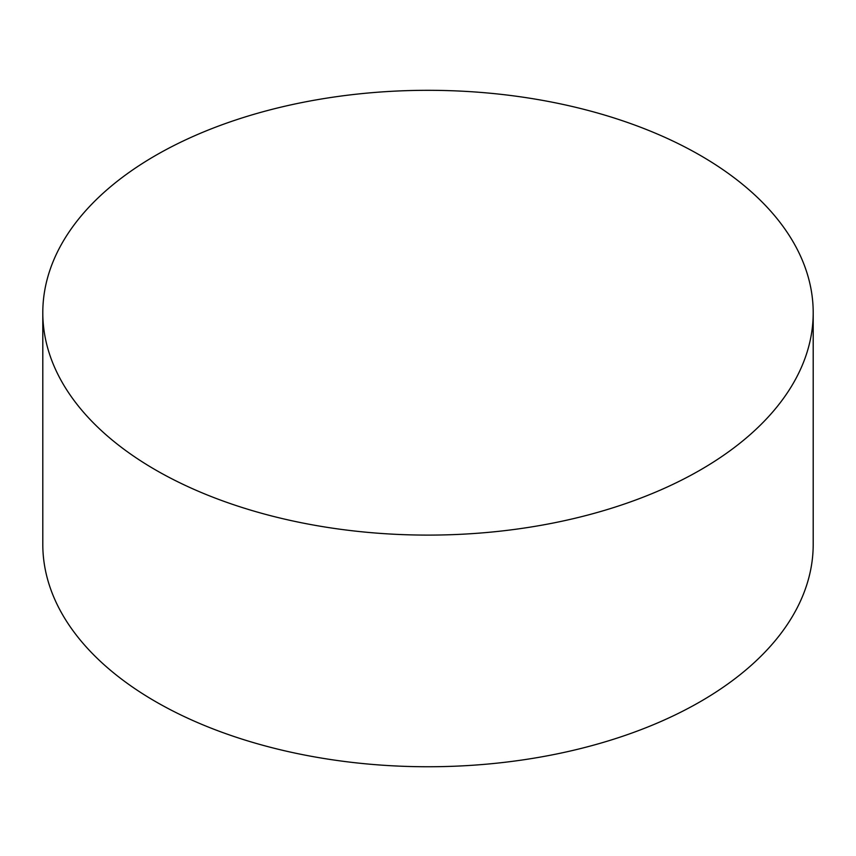 <?xml version="1.0" encoding="UTF-8"?>
<svg xmlns="http://www.w3.org/2000/svg" width="856" height="856" viewBox="0 0 856 856"><rect width="100%" height="100%" fill="white"/><g stroke="black" fill="none" stroke-linecap="round" stroke-linejoin="round"><path stroke-width="1.28" d="M42.8 312.708L42.8 544.363A385.2 222.389 0 0 0 155.621 701.62A385.2 222.389 0 0 0 575.414 749.824A385.2 222.389 0 0 0 813.2 544.363L813.2 312.708A385.2 222.389 0 0 0 700.379 155.45A385.2 222.389 0 0 0 155.621 155.45A385.2 222.389 0 0 0 42.8 312.708A385.2 222.389 0 0 0 155.621 469.965A385.2 222.389 0 0 0 700.379 469.965A385.2 222.389 0 0 0 813.2 312.708"/></g></svg>
